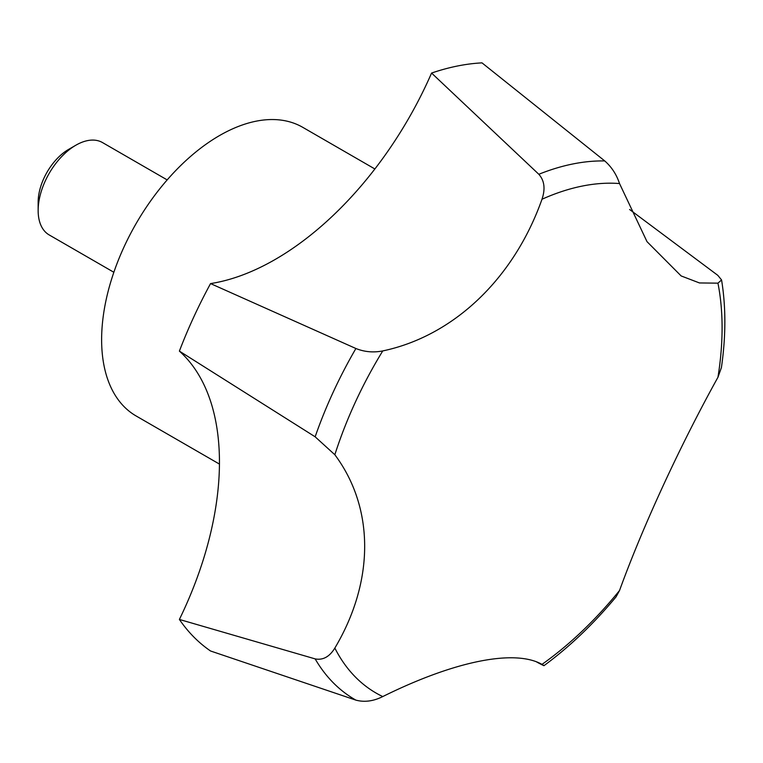 <?xml version="1.0" encoding="UTF-8"?>
<svg xmlns="http://www.w3.org/2000/svg" width="763" height="763" viewBox="0 0 763 763"><rect width="100%" height="100%" fill="white"/><g stroke="black" fill="none" stroke-linecap="round" stroke-linejoin="round"><path stroke-width="1.14" d="M374.881 168.976L302.777 127.345A166.639 96.214 120 0 0 174.365 171.99A166.639 96.214 120 0 0 101.622 339.697A166.639 96.214 120 0 0 136.129 415.978L219.448 464.085M167.173 179.906L102.519 142.576A53.324 30.787 120 0 0 75.852 145.218L68.622 149.395A43.1 24.883 120 0 0 38.15 202.185L38.15 210.531A53.324 30.787 120 0 0 49.194 234.937L113.849 272.267M75.852 145.218A53.324 30.787 120 0 0 38.15 210.531M629.618 209.491L717.811 275.348L721.569 279.945L717.945 283.159L699.471 282.949L681.149 275.939L647.005 241.652L619.527 183.559C616.542 174.517 611.621 166.973 604.754 160.945L481.997 62.871A333.288 192.419 120 0 0 431.572 73.057L538.821 174.279C544.429 180.554 545.488 188.871 541.997 199.238C513.69 279.124 453.184 336.111 382.759 350.923C373.441 352.764 364.485 351.953 355.901 348.51L210.55 283.588A266.63 153.935 120 0 0 431.572 73.057M179.391 351.114L315.148 436.808L334.843 454.738C374.843 508.444 374.366 581.673 334.843 648.083C329.521 656.79 322.959 660.396 315.148 658.889L179.391 619.451A266.63 153.935 120 0 0 179.391 351.114A333.288 192.419 120 0 1 210.55 283.588M179.391 619.451A333.288 192.419 120 0 0 210.55 650.992L355.901 700.129C364.476 702.427 373.431 701.235 382.759 696.571C454.805 660.853 514.777 648.989 541.997 664.373L543.99 665.651C569.608 646.795 593.624 623.867 616.056 596.866L619.527 590.524C643.056 525.717 680.377 445.029 717.945 377.294L721.407 367.623C725.947 336.292 725.995 307.069 721.569 279.945M619.527 590.524A286.621 165.485 120 0 1 541.997 664.373C545.488 666.452 544.429 666.051 538.821 663.152L536.599 661.931M334.843 648.083A286.621 165.485 120 0 0 382.759 696.571M619.527 183.559A286.621 165.485 120 0 0 541.997 199.238M382.759 350.923A286.621 165.485 120 0 0 334.843 454.738M717.945 377.294A286.621 165.485 120 0 0 717.945 283.159M604.754 160.945A302.844 174.851 120 0 0 538.821 174.279M315.148 658.889A302.844 174.851 120 0 0 355.901 700.129M355.901 348.51A302.844 174.851 120 0 0 315.148 436.808"/></g></svg>
